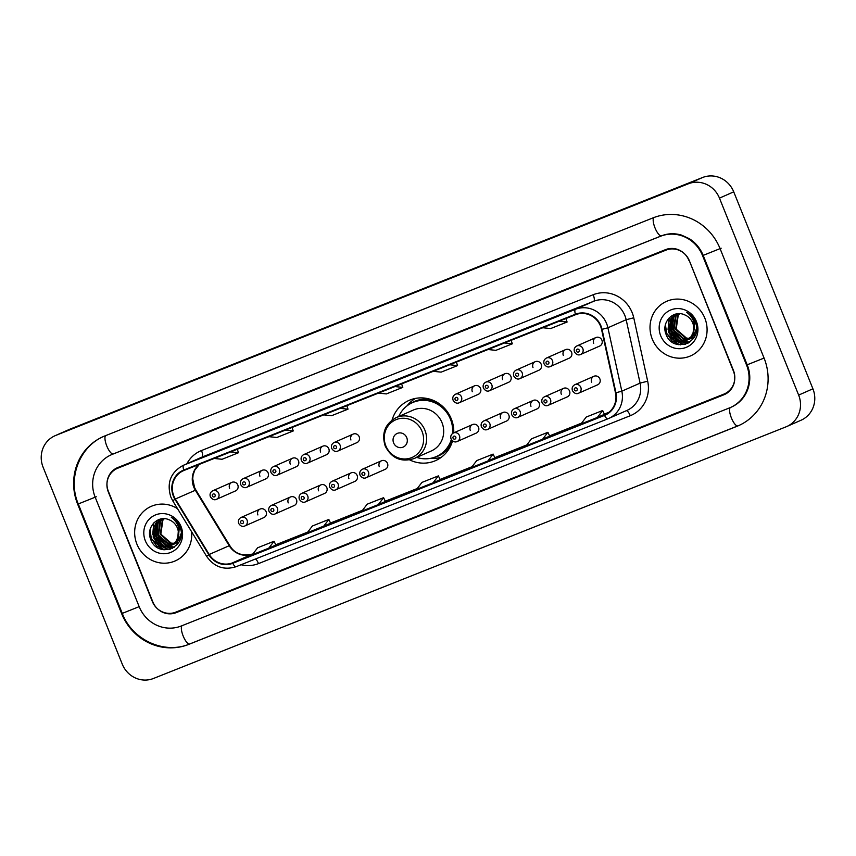 <?xml version="1.0" encoding="UTF-8"?>
<svg xmlns="http://www.w3.org/2000/svg" width="856" height="856" viewBox="0 0 856 856"><rect width="100%" height="100%" fill="white"/><g stroke="black" fill="none" stroke-linecap="round" stroke-linejoin="round"><path stroke-width="1.28" d="M409.692 459.907A32.903 31.233 -113.8 0 0 435.565 460.624A32.903 31.233 -113.8 0 0 452.535 440.894M453.787 432.826A32.903 31.233 -113.8 0 0 451.315 418.969A32.903 31.233 -113.8 0 0 409.018 400.415A32.903 31.233 -113.8 0 0 392.091 419.996M290.473 496.983L271.395 505.404A4.654 4.419 66.2 0 1 277.376 508.025A4.654 4.419 66.2 0 1 275.15 513.921L294.239 505.5A4.654 4.419 -113.8 0 0 296.465 499.615A4.654 4.419 -113.8 0 0 290.473 496.983A4.654 4.419 -113.8 0 0 288.247 502.879M320.818 484.913L301.74 493.334A4.654 4.419 66.2 0 1 307.721 495.956A4.654 4.419 66.2 0 1 305.496 501.851L324.574 493.43A4.654 4.419 -113.8 0 0 326.799 487.546A4.654 4.419 -113.8 0 0 320.818 484.913A4.654 4.419 -113.8 0 0 318.593 490.809M351.163 472.844L332.075 481.265A4.654 4.419 66.2 0 1 338.067 483.886A4.654 4.419 66.2 0 1 335.83 489.782L354.919 481.361A4.654 4.419 -113.8 0 0 357.145 475.476A4.654 4.419 -113.8 0 0 351.163 472.844A4.654 4.419 -113.8 0 0 348.927 478.739M381.498 460.774L362.42 469.195A4.654 4.419 66.2 0 1 368.401 471.817A4.654 4.419 66.2 0 1 366.175 477.712L385.254 469.291A4.654 4.419 -113.8 0 0 387.49 463.406A4.654 4.419 -113.8 0 0 381.498 460.774A4.654 4.419 -113.8 0 0 379.272 466.67M472.523 424.565L453.445 432.986A4.654 4.419 66.2 0 1 459.426 435.608A4.654 4.419 66.2 0 1 457.2 441.503L476.278 433.083A4.654 4.419 -113.8 0 0 478.515 427.198A4.654 4.419 -113.8 0 0 472.523 424.565A4.654 4.419 -113.8 0 0 470.297 430.461M502.868 412.496L483.779 420.917A4.654 4.419 66.2 0 1 489.771 423.538A4.654 4.419 66.2 0 1 487.546 429.434L506.624 421.013A4.654 4.419 -113.8 0 0 508.849 415.128A4.654 4.419 -113.8 0 0 502.868 412.496A4.654 4.419 -113.8 0 0 500.642 418.391M533.202 400.426L514.124 408.847A4.654 4.419 66.2 0 1 520.106 411.469A4.654 4.419 66.2 0 1 517.88 417.364L536.969 408.943A4.654 4.419 -113.8 0 0 539.194 403.058A4.654 4.419 -113.8 0 0 533.202 400.426A4.654 4.419 -113.8 0 0 530.977 406.322M563.548 388.356L544.47 396.777A4.654 4.419 66.2 0 1 550.451 399.399A4.654 4.419 66.2 0 1 548.225 405.295L567.303 396.874A4.654 4.419 -113.8 0 0 569.54 390.989A4.654 4.419 -113.8 0 0 563.548 388.356A4.654 4.419 -113.8 0 0 561.322 394.252M593.893 376.287L574.804 384.708A4.654 4.419 66.2 0 1 580.796 387.329A4.654 4.419 66.2 0 1 578.56 393.225L597.649 384.804A4.654 4.419 -113.8 0 0 599.874 378.919A4.654 4.419 -113.8 0 0 593.893 376.287A4.654 4.419 -113.8 0 0 591.657 382.183M260.138 509.053L241.05 517.473A4.654 4.419 66.2 0 1 247.042 520.095A4.654 4.419 66.2 0 1 244.805 525.991L263.894 517.57A4.654 4.419 -113.8 0 0 266.12 511.685A4.654 4.419 -113.8 0 0 260.138 509.053A4.654 4.419 -113.8 0 0 257.902 514.948M595.904 337.542L576.826 345.952A4.654 4.419 66.2 0 1 582.818 348.585A4.654 4.419 66.2 0 1 580.582 354.48L599.671 346.059A4.654 4.419 -113.8 0 0 601.896 340.164A4.654 4.419 -113.8 0 0 595.904 337.542A4.654 4.419 -113.8 0 0 593.679 343.438M565.57 349.612L546.481 358.022A4.654 4.419 66.2 0 1 552.473 360.654A4.654 4.419 66.2 0 1 550.248 366.55L569.326 358.129A4.654 4.419 -113.8 0 0 571.551 352.233A4.654 4.419 -113.8 0 0 565.57 349.612A4.654 4.419 -113.8 0 0 563.344 355.507M535.225 361.681L516.147 370.092A4.654 4.419 66.2 0 1 522.128 372.724A4.654 4.419 66.2 0 1 519.902 378.62L538.98 370.199A4.654 4.419 -113.8 0 0 541.217 364.303A4.654 4.419 -113.8 0 0 535.225 361.681A4.654 4.419 -113.8 0 0 532.999 367.577M504.89 373.751L485.801 382.161A4.654 4.419 66.2 0 1 491.793 384.793A4.654 4.419 66.2 0 1 489.557 390.689L508.646 382.268A4.654 4.419 -113.8 0 0 510.872 376.373A4.654 4.419 -113.8 0 0 504.89 373.751A4.654 4.419 -113.8 0 0 502.654 379.647M474.545 385.821L455.467 394.231A4.654 4.419 66.2 0 1 461.448 396.863A4.654 4.419 66.2 0 1 459.223 402.759L478.301 394.338A4.654 4.419 -113.8 0 0 480.526 388.442A4.654 4.419 -113.8 0 0 474.545 385.821A4.654 4.419 -113.8 0 0 472.319 391.716M292.495 458.238L273.417 466.648A4.654 4.419 66.2 0 1 279.398 469.281A4.654 4.419 66.2 0 1 277.173 475.176L296.251 466.755A4.654 4.419 -113.8 0 0 298.487 460.86A4.654 4.419 -113.8 0 0 292.495 458.238A4.654 4.419 -113.8 0 0 290.27 464.134M262.161 470.308L243.072 478.718A4.654 4.419 66.2 0 1 249.064 481.35A4.654 4.419 66.2 0 1 246.828 487.246L265.916 478.825A4.654 4.419 -113.8 0 0 268.142 472.929A4.654 4.419 -113.8 0 0 262.161 470.308A4.654 4.419 -113.8 0 0 259.924 476.204M322.84 446.169L303.752 454.579A4.654 4.419 66.2 0 1 309.744 457.211A4.654 4.419 66.2 0 1 307.518 463.107L326.596 454.686A4.654 4.419 -113.8 0 0 328.822 448.79A4.654 4.419 -113.8 0 0 322.84 446.169A4.654 4.419 -113.8 0 0 320.604 452.064M353.175 434.099L334.097 442.509A4.654 4.419 66.2 0 1 340.078 445.141A4.654 4.419 66.2 0 1 337.853 451.037L356.941 442.616A4.654 4.419 -113.8 0 0 359.167 436.721A4.654 4.419 -113.8 0 0 353.175 434.099A4.654 4.419 -113.8 0 0 350.949 439.995M231.816 482.377L212.727 490.788A4.654 4.419 66.2 0 1 218.719 493.42A4.654 4.419 66.2 0 1 216.493 499.315L235.571 490.895A4.654 4.419 -113.8 0 0 237.797 484.999A4.654 4.419 -113.8 0 0 231.816 482.377A4.654 4.419 -113.8 0 0 229.59 488.273M666.032 250.113L117.818 468.189A18.618 17.676 -113.8 0 0 117.24 468.435A18.618 17.676 -113.8 0 0 108.327 492.007L152.315 601.436A18.618 17.676 -113.8 0 0 175.694 612.179L723.919 394.102A18.618 17.676 -113.8 0 0 724.486 393.856A18.618 17.676 -113.8 0 0 733.399 370.284L689.412 260.855A18.618 17.676 -113.8 0 0 666.032 250.113M746.55 365.052L702.562 255.623A33.523 31.822 -113.8 0 0 660.479 236.288L112.254 454.375A33.523 31.822 -113.8 0 0 111.237 454.804A33.523 31.822 -113.8 0 0 95.187 497.24L139.175 606.669A33.523 31.822 -113.8 0 0 181.247 626.004L729.473 407.916A33.523 31.822 -113.8 0 0 730.5 407.488A33.523 31.822 -113.8 0 0 746.55 365.052L747.16 364.784M719.468 198.132A24.835 23.572 -113.8 0 0 688.299 183.805L55.726 435.437A24.835 23.572 -113.8 0 0 54.977 435.758A24.835 23.572 -113.8 0 0 43.089 467.194L122.269 664.16A24.835 23.572 -113.8 0 0 153.438 678.487L786.001 426.855A24.835 23.572 -113.8 0 0 786.76 426.534A24.835 23.572 -113.8 0 0 798.648 395.098L719.468 198.132L733.731 191.84A24.835 23.572 -113.8 0 0 702.562 177.513L69.999 429.145A24.835 23.572 -113.8 0 0 69.24 429.466L54.977 435.758M786.76 426.534L801.023 420.243A24.835 23.572 -113.8 0 0 812.911 388.806L733.731 191.84M720.089 248.657A53.382 50.686 -113.8 0 0 653.075 217.863L104.849 435.939A53.382 50.686 -113.8 0 0 103.212 436.624A53.382 50.686 -113.8 0 0 77.661 504.205L121.648 613.634A53.382 50.686 -113.8 0 0 188.662 644.429L736.888 426.352A53.382 50.686 -113.8 0 0 738.514 425.667A53.382 50.686 -113.8 0 0 764.076 358.086L720.089 248.657M136.896 544.106A29.8 28.291 -113.8 0 0 175.213 560.915A29.8 28.291 -113.8 0 0 191.573 531.672A29.8 28.291 -113.8 0 1 175.213 560.915A29.8 28.291 -113.8 0 1 136.896 544.106A29.8 28.291 -113.8 0 1 151.159 506.388A29.8 28.291 -113.8 0 0 136.896 544.106M652.261 339.094A29.8 28.291 -113.8 0 0 690.567 355.903A29.8 28.291 -113.8 0 0 704.841 318.186A29.8 28.291 -113.8 0 0 666.524 301.376A29.8 28.291 -113.8 0 0 652.261 339.094A29.8 28.291 -113.8 0 0 690.567 355.903A29.8 28.291 -113.8 0 0 704.841 318.186A29.8 28.291 -113.8 0 0 666.524 301.376A29.8 28.291 -113.8 0 0 652.261 339.094M173.789 495.902A19.87 18.864 66.2 0 1 183.302 470.757A19.87 18.864 66.2 0 1 183.901 470.5L575.607 314.687A19.87 18.864 66.2 0 1 601.554 329.453L615.485 392.851A19.87 18.864 66.2 0 1 604.957 414.689A19.87 18.864 66.2 0 1 604.347 414.946L232.586 562.831A19.87 18.864 66.2 0 1 209.196 554.474L175.341 498.995A19.87 18.864 66.2 0 1 173.789 495.902M173.351 496.073A20.362 19.335 -113.8 0 0 174.945 499.251L208.8 554.72A20.362 19.335 -113.8 0 0 232.768 563.291L604.529 415.406A20.362 19.335 -113.8 0 0 615.946 392.765L602.025 329.357A20.362 19.335 -113.8 0 0 575.414 314.227L183.719 470.04A20.362 19.335 -113.8 0 0 173.351 496.073M556.817 316.538L540.393 323.076A4.965 1.562 68.3 0 0 540.393 323.076L556.817 316.538M540.425 323.054A4.965 1.562 68.3 0 0 540.404 323.065L556.828 316.527M502.055 338.323L485.62 344.861A4.965 1.562 68.3 0 0 485.62 344.861L502.055 338.323L485.641 344.85A4.965 1.562 68.3 0 1 485.652 344.84M447.281 360.109L430.857 366.646L447.281 360.109M447.292 360.109L430.868 366.635A4.965 1.562 68.3 0 0 430.868 366.635A4.965 1.562 68.3 0 0 430.857 366.646M228.22 447.249L211.785 453.787A4.965 1.562 68.3 0 0 211.806 453.787A4.965 1.562 68.3 0 0 211.785 453.787L228.22 447.249L211.806 453.787M282.983 425.464L266.548 432.002L282.983 425.464M282.994 425.464L266.569 431.991A4.965 1.562 68.3 0 0 266.569 431.991A4.965 1.562 68.3 0 0 266.548 432.002M337.745 403.679L321.332 410.206A4.965 1.562 68.3 0 0 321.321 410.217M392.519 381.894L376.084 388.431A4.965 1.562 68.3 0 0 376.105 388.421A4.965 1.562 68.3 0 0 376.084 388.431L392.519 381.894L376.105 388.421M177.545 508.689A29.8 28.291 -113.8 0 0 151.159 506.388A29.8 28.291 -113.8 0 1 177.545 508.689M688.909 260.385A18.618 17.676 -113.8 0 0 665.529 249.642L117.861 467.504A18.618 17.676 -113.8 0 0 117.283 467.75A18.618 17.676 -113.8 0 0 108.37 491.323L152.828 601.907A18.618 17.676 -113.8 0 0 176.197 612.65L723.876 394.787A18.618 17.676 -113.8 0 0 724.443 394.541A18.618 17.676 -113.8 0 0 733.357 370.969L689.166 260.278M542.618 439.224L549.68 436.111L547.904 432.301L531.469 438.839L526.183 445.762L542.618 439.224L547.904 432.301M597.381 417.439L604.443 414.325L602.667 410.516L586.232 417.054L580.957 423.977L597.381 417.439L602.667 410.516M378.309 504.591L385.382 501.466L383.595 497.668L367.171 504.205L361.885 511.118L378.309 504.591L383.595 497.668M323.547 526.376L328.832 519.453L312.397 525.991L307.111 532.903L330.609 523.251M268.784 548.161L275.846 545.047L274.059 541.238L257.635 547.776L252.349 554.699L268.784 548.161L274.059 541.238M487.845 461.01L494.907 457.896L493.131 454.087L476.696 460.624L471.421 467.547L487.845 461.01L493.131 454.087M433.083 482.795L440.219 479.649L438.368 475.883L421.933 482.41L416.647 489.332L433.083 482.795L438.368 475.883M378.491 393.097L386.356 393.921L402.791 387.383L401.603 383.895M394.926 386.559L402.791 387.383M323.729 414.882L331.593 415.706L348.018 409.168L346.841 405.69M340.153 408.344L348.018 409.168M268.955 436.667L276.82 437.491L293.255 430.953L292.067 427.476M285.39 430.129L293.255 430.953M214.193 458.452L222.057 459.276L238.482 452.738L237.305 449.261M230.617 451.915L238.482 452.738M433.254 371.311L441.129 372.135L457.553 365.598L456.376 362.109M449.689 364.774L457.553 365.598M488.027 349.526L495.892 350.339L512.327 343.812L511.139 340.324M504.462 342.989L512.327 343.812M542.79 327.741L550.665 328.554L567.089 322.027L565.912 318.539M559.225 321.203L567.089 322.027M328.832 519.453L330.609 523.262M178.294 542.33L176.86 542.918M176.571 543.014L175.662 543.271M175.352 543.335L174.41 543.496M174.089 543.528L170.601 543.389L160.265 534.401L162.298 520.501L163.967 518.704M178.005 542.447L177.128 542.768M176.839 542.854L175.919 543.089M175.608 543.143L174.656 543.282M174.324 543.314L171.168 543.132L160.832 534.155L162.865 520.255L164.256 518.704M176.026 543.325L174.592 543.913M174.303 544.02L173.394 544.266M173.094 544.33L168.343 544.384L157.996 535.407L160.029 521.497L162.929 518.715M175.737 543.442L174.87 543.763M174.571 543.86L173.661 544.084M173.34 544.149L168.91 544.138L158.563 535.15L160.596 521.25L163.175 518.704M179.364 527.05L178.08 540.628L172.334 544.919M172.035 545.015L166.075 545.379L155.728 536.402L157.761 522.502L161.891 518.95M181.097 533.588L178.647 540.371L173.19 544.577M173.479 544.448L172.602 544.769M172.302 544.855L166.642 545.133L156.295 536.156L158.328 522.246L162.191 518.854M177.823 537.45A14.038 13.322 -113.8 0 0 177.353 527.938A14.038 13.322 -113.8 0 0 169.124 519.806C157.975 514.531 145.948 527.328 150.474 538.659C156.905 559.417 187.871 547.722 180.252 527.97L179.888 526.986C178.123 522.727 175.266 519.517 171.307 517.345C174.945 519.934 177.363 523.316 178.594 527.467L177.823 537.45L175.812 541.623L170.933 545.572L163.806 546.385L153.47 537.408L155.503 523.498L162.544 518.747M178.829 534.615L176.379 541.377L170.933 545.572M171.211 545.443L164.373 546.128L154.026 537.151L156.07 523.251L161.024 519.271M173.565 543.977L168.771 542.907M145.327 540.757A20.244 19.217 -113.8 0 0 170.729 552.43A20.244 19.217 -113.8 0 0 181.044 526.547A20.244 19.217 -113.8 0 0 155.631 514.873A20.244 19.217 -113.8 0 0 145.327 540.757M164.941 549.884L156.648 545.925L151.255 538.21L150.089 529.725M170.398 549.135L167.134 548.878L155.867 541.602M152.7 534.412L153.866 522.845M172.719 548.129L165.261 546.567M164.406 546.139L158.135 540.596M154.968 533.416L156.744 520.598M174.335 547.134L169.103 546.203M168.9 546.128L167.519 545.561M166.674 545.144L160.393 539.601M157.226 532.411L158.36 520.919M158.478 520.662L159.056 519.506M163.378 549.734L150.977 538.338L149.725 531.726M170.002 549.263L166.845 548.996L158.627 545.047L153.235 537.343L153.438 523.305M172.484 548.257L164.587 546.503M163.571 545.957L155.503 536.337L154.733 525.338M174.153 547.262L168.728 546.299M168.471 546.203L166.845 545.497M165.839 544.962L157.772 535.342L157.001 524.343M406.75 437.651A7.447 7.073 -113.8 0 0 397.398 433.361A7.447 7.073 -113.8 0 0 393.61 442.884A7.447 7.073 -113.8 0 0 402.962 447.185A7.447 7.073 -113.8 0 0 406.75 437.651M414.218 458.506L431.306 450.962A22.352 21.218 -113.8 0 0 442.006 422.671A22.352 21.218 -113.8 0 0 413.277 410.067L396.178 417.61C385.007 423.88 381.348 433.35 385.2 446.04C391.663 458.442 401.336 462.604 414.218 458.506A22.352 21.218 -113.8 0 0 424.918 430.215A22.352 21.218 -113.8 0 0 396.178 417.61M452.546 433.51A29.489 27.991 -113.8 0 0 450.449 419.226A29.489 27.991 -113.8 0 0 412.539 402.598A29.489 27.991 -113.8 0 0 398.703 416.498M453.273 433.061A29.489 27.991 -113.8 0 0 451.166 418.905A29.489 27.991 -113.8 0 0 413.245 402.277L412.539 402.598M416.744 457.393A29.489 27.991 -113.8 0 0 436.335 456.548L437.041 456.237A29.489 27.991 -113.8 0 0 451.754 440.123M436.335 456.548A29.489 27.991 -113.8 0 0 451.347 439.513M441.482 457.147A32.282 30.645 66.2 0 1 430.75 458.474L430.108 458.431M406.942 405.926L407.36 405.423A32.282 30.645 66.2 0 1 415.567 398.393M693.66 337.317L692.226 337.906M691.926 338.002L691.027 338.259M690.717 338.323L689.775 338.484M689.455 338.527L685.966 338.377L675.619 329.4L677.663 315.49L679.332 313.692M693.371 337.435L692.493 337.756M692.194 337.853L691.284 338.077M690.974 338.141L690.022 338.27M689.69 338.302L686.533 338.131L676.187 329.143L678.23 315.243L679.621 313.703M691.391 338.313L689.957 338.901M689.668 339.008L688.759 339.254M688.449 339.329L683.709 339.372L673.362 330.395L675.395 316.495L678.294 313.713M691.102 338.441L690.236 338.751M689.936 338.848L689.016 339.072M688.706 339.137L684.276 339.126L673.929 330.149L675.962 316.239L678.53 313.692M694.719 322.038L693.446 335.616L687.689 339.907M687.4 340.003L681.44 340.378L671.093 331.39L673.126 317.49L677.257 313.938M696.463 328.586L694.013 335.359L688.556 339.565M688.845 339.436L687.967 339.757M687.668 339.843L682.007 340.121L671.66 331.144L673.693 317.244L677.556 313.842M693.178 332.449A14.038 13.322 -113.8 0 0 692.707 322.926A14.038 13.322 -113.8 0 0 684.49 314.794C673.34 309.519 661.313 322.316 665.829 333.647C672.27 354.405 703.236 342.71 695.618 322.958L695.254 321.974C693.488 317.726 690.632 314.505 686.673 312.333C690.3 314.922 692.729 318.304 693.959 322.455L693.178 332.449L691.177 336.611L686.298 340.56L679.172 341.373L668.825 332.395L670.869 318.486L677.909 313.735M694.195 329.603L691.744 336.365L686.298 340.56M686.576 340.431L679.739 341.127L669.392 332.139L671.436 318.239L676.39 314.259M689.711 338.976L684.137 337.895M660.693 335.745A20.244 19.217 -113.8 0 0 686.095 347.418A20.244 19.217 -113.8 0 0 696.41 321.535A20.244 19.217 -113.8 0 0 670.997 309.861A20.244 19.217 -113.8 0 0 660.693 335.745M680.295 344.872L672.014 340.913L666.621 333.198L665.454 324.713M685.763 344.123L682.489 343.866L671.232 336.59M668.065 329.4L669.221 317.844M688.085 343.128L680.627 341.555M679.771 341.127L673.501 335.595M670.323 328.404L672.099 315.586M689.701 342.122L684.468 341.191M684.254 341.116L682.885 340.549M682.039 340.132L675.759 334.589M672.591 327.409L673.726 315.907M673.843 315.65L674.421 314.494M678.744 344.722L666.343 333.326L665.091 326.714M685.367 344.251L682.211 343.984L673.993 340.046L668.6 332.331L668.803 318.304M687.85 343.245L679.953 341.49M678.936 340.945L670.869 331.325L670.098 320.326M689.519 342.25L684.094 341.287M683.837 341.191L682.211 340.495M681.205 339.95L673.137 330.33L672.356 319.331M653.898 217.542A9.93 3.114 68.3 0 0 655.14 228.22A9.93 3.114 68.3 0 0 661.517 235.828A9.93 3.114 68.3 0 0 661.549 235.817L660.479 236.288M721.159 248.186L702.562 255.623M764.066 358.075L747.17 364.806C753.537 379.69 748.262 399.345 731.57 407.017M737.958 425.881A9.93 3.114 -111.7 0 1 737.926 425.892A9.93 3.114 -111.7 0 1 731.495 418.167A9.93 3.114 -111.7 0 1 730.371 407.552M739.584 425.197L189.7 643.98A9.93 3.114 -111.7 0 1 189.7 643.98A9.93 3.114 -111.7 0 1 183.302 636.329A9.93 3.114 -111.7 0 1 182.103 625.661M188.662 644.429L189.711 643.969C164.438 654.787 132.198 639.999 122.269 613.388L139.175 606.658M121.648 613.634L122.258 613.367L78.281 503.959L96.257 496.769M105.695 435.608A9.93 3.114 68.3 0 0 106.904 446.265A9.93 3.114 68.3 0 0 113.292 453.915A9.93 3.114 68.3 0 0 113.324 453.905L112.254 454.375M702.562 177.513L688.299 183.805M812.911 388.806L798.648 395.098M69.999 429.145L55.726 435.437M737.936 425.881L736.888 426.352M78.271 503.938L77.661 504.205M199.245 464.401A19.87 18.864 -113.8 0 0 193.766 487.096A19.87 18.864 -113.8 0 0 195.318 490.188L229.173 545.657A19.87 18.864 -113.8 0 0 252.552 554.025L252.595 554.014A11.171 3.51 -111.7 0 1 252.627 553.993M186.876 463.749A31.041 29.468 66.2 0 1 201.492 450.534L593.197 294.721A6.206 1.947 -111.7 0 1 593.722 301.269L202.027 457.083A24.835 23.572 -113.8 0 0 201.267 457.404L183.002 465.461A24.835 23.572 66.2 0 1 183.762 465.14A6.206 1.947 68.3 0 0 183.719 470.04M593.197 294.721A31.041 29.468 66.2 0 1 632.156 312.622A31.041 29.468 66.2 0 1 633.75 317.79L647.671 381.198A31.041 29.468 66.2 0 1 630.273 415.716L258.501 563.601A31.041 29.468 66.2 0 1 241.05 564.735M602.025 329.357L607.91 327.784L626.164 319.727A24.835 23.572 -113.8 0 0 624.891 315.596A24.835 23.572 -113.8 0 0 593.722 301.269L575.457 309.326A24.835 23.572 66.2 0 1 607.91 327.784L621.831 391.181A24.835 23.572 66.2 0 1 608.67 418.477A24.835 23.572 66.2 0 1 607.91 418.798A6.206 1.947 68.3 0 1 607.888 418.809L236.149 566.683A6.206 1.947 -111.7 0 1 236.128 566.693A6.206 1.947 -111.7 0 1 232.768 563.291M183.002 465.461C170.612 472.416 166.556 482.934 170.836 497.026L172.751 500.846L174.945 499.251M604.529 415.406A6.206 1.947 68.3 0 0 607.888 418.809L626.934 410.431A24.835 23.572 -113.8 0 0 640.095 383.124L626.164 319.727L633.75 317.79M615.946 392.765L621.831 391.181L640.095 383.124L647.671 381.198M172.751 500.846L206.606 556.325L208.8 554.72M575.414 314.227A6.206 1.947 -111.7 0 1 575.457 309.326L183.762 465.14L202.027 457.083A6.206 1.947 -111.7 0 0 201.492 450.534M255.559 558.968A6.206 1.947 -111.7 0 1 258.501 563.601M626.303 410.709A6.206 1.947 -111.7 0 1 630.273 415.716M604.347 414.946L605.556 414.411M175.341 498.995L195.864 490.028L229.729 545.497L209.196 554.474M232.586 562.831L252.552 554.025A11.171 3.51 -111.7 0 1 252.595 554.014C242.141 556.443 234.512 553.607 229.729 545.497M275.728 544.801L307.764 532.068L275.728 544.801M330.502 523.016L362.527 510.283L330.502 523.016M385.264 501.231L417.289 488.498L385.264 501.231M440.038 479.446L472.063 466.702L440.038 479.446M494.8 457.66L526.825 444.917L494.8 457.66M549.573 435.875L581.598 423.132L549.573 435.875M604.336 414.09L608.98 412.239L604.336 414.09M422.051 431.403A20.533 19.495 -113.8 0 0 396.275 419.568A20.533 19.495 -113.8 0 0 385.821 445.815A20.533 19.495 -113.8 0 0 411.597 457.66A20.533 19.495 -113.8 0 0 422.051 431.403M434.163 457.404A29.767 28.259 -113.8 0 0 451.797 443.151M432.858 400.212A29.767 28.259 -113.8 0 0 410.441 403.625M212.352 495.988A1.552 1.477 -113.8 0 0 214.3 496.887A1.552 1.477 -113.8 0 0 215.091 494.896A1.552 1.477 -113.8 0 0 213.144 494.008A1.552 1.477 -113.8 0 0 212.352 495.988M242.687 483.918A1.552 1.477 -113.8 0 0 244.634 484.817A1.552 1.477 -113.8 0 0 245.426 482.827A1.552 1.477 -113.8 0 0 243.479 481.939A1.552 1.477 -113.8 0 0 242.687 483.918M273.032 471.849A1.552 1.477 -113.8 0 0 274.979 472.747A1.552 1.477 -113.8 0 0 275.771 470.757A1.552 1.477 -113.8 0 0 273.824 469.869A1.552 1.477 -113.8 0 0 273.032 471.849M303.377 459.779A1.552 1.477 -113.8 0 0 305.325 460.678A1.552 1.477 -113.8 0 0 306.116 458.688A1.552 1.477 -113.8 0 0 304.169 457.8A1.552 1.477 -113.8 0 0 303.377 459.779M333.712 447.709A1.552 1.477 -113.8 0 0 335.659 448.608A1.552 1.477 -113.8 0 0 336.451 446.618A1.552 1.477 -113.8 0 0 334.503 445.73A1.552 1.477 -113.8 0 0 333.712 447.709M455.082 399.431A1.552 1.477 -113.8 0 0 457.029 400.33A1.552 1.477 -113.8 0 0 457.821 398.34A1.552 1.477 -113.8 0 0 455.874 397.452A1.552 1.477 -113.8 0 0 455.082 399.431M485.416 387.361A1.552 1.477 -113.8 0 0 487.364 388.26A1.552 1.477 -113.8 0 0 488.155 386.27A1.552 1.477 -113.8 0 0 486.208 385.382A1.552 1.477 -113.8 0 0 485.416 387.361M515.761 375.292A1.552 1.477 -113.8 0 0 517.709 376.191A1.552 1.477 -113.8 0 0 518.501 374.2A1.552 1.477 -113.8 0 0 516.553 373.312A1.552 1.477 -113.8 0 0 515.761 375.292M546.107 363.222A1.552 1.477 -113.8 0 0 548.054 364.121A1.552 1.477 -113.8 0 0 548.846 362.131A1.552 1.477 -113.8 0 0 546.898 361.243A1.552 1.477 -113.8 0 0 546.107 363.222M576.441 351.153A1.552 1.477 -113.8 0 0 578.389 352.051A1.552 1.477 -113.8 0 0 579.18 350.061A1.552 1.477 -113.8 0 0 577.233 349.173A1.552 1.477 -113.8 0 0 576.441 351.153M243.414 521.582A1.552 1.477 -113.8 0 0 241.456 520.683A1.552 1.477 -113.8 0 0 240.675 522.674A1.552 1.477 -113.8 0 0 242.623 523.562A1.552 1.477 -113.8 0 0 243.414 521.582M273.749 509.513A1.552 1.477 -113.8 0 0 271.801 508.614A1.552 1.477 -113.8 0 0 271.01 510.604A1.552 1.477 -113.8 0 0 272.957 511.492A1.552 1.477 -113.8 0 0 273.749 509.513M304.094 497.443A1.552 1.477 -113.8 0 0 302.147 496.544A1.552 1.477 -113.8 0 0 301.355 498.534A1.552 1.477 -113.8 0 0 303.302 499.423A1.552 1.477 -113.8 0 0 304.094 497.443M334.429 485.373A1.552 1.477 -113.8 0 0 332.481 484.475A1.552 1.477 -113.8 0 0 331.689 486.465A1.552 1.477 -113.8 0 0 333.647 487.353A1.552 1.477 -113.8 0 0 334.429 485.373M364.774 473.304A1.552 1.477 -113.8 0 0 362.826 472.405A1.552 1.477 -113.8 0 0 362.035 474.385A1.552 1.477 -113.8 0 0 363.982 475.283A1.552 1.477 -113.8 0 0 364.774 473.304M455.799 437.095A1.552 1.477 -113.8 0 0 453.851 436.196A1.552 1.477 -113.8 0 0 453.059 438.176A1.552 1.477 -113.8 0 0 455.007 439.075A1.552 1.477 -113.8 0 0 455.799 437.095M486.144 425.025A1.552 1.477 -113.8 0 0 484.196 424.127A1.552 1.477 -113.8 0 0 483.405 426.106A1.552 1.477 -113.8 0 0 485.352 427.005A1.552 1.477 -113.8 0 0 486.144 425.025M516.478 412.956A1.552 1.477 -113.8 0 0 514.531 412.057A1.552 1.477 -113.8 0 0 513.739 414.036A1.552 1.477 -113.8 0 0 515.687 414.935A1.552 1.477 -113.8 0 0 516.478 412.956M546.824 400.886A1.552 1.477 -113.8 0 0 544.876 399.987A1.552 1.477 -113.8 0 0 544.084 401.967A1.552 1.477 -113.8 0 0 546.032 402.866A1.552 1.477 -113.8 0 0 546.824 400.886M577.158 388.817A1.552 1.477 -113.8 0 0 575.211 387.918A1.552 1.477 -113.8 0 0 574.43 389.897A1.552 1.477 -113.8 0 0 576.377 390.796A1.552 1.477 -113.8 0 0 577.158 388.817M112.307 454.333L661.517 235.828C667.958 233.324 674.624 233.078 681.526 235.111L689.401 238.738C695.661 242.751 700.251 248.304 703.172 255.377L747.17 364.806M104.282 436.153C79.469 446.372 67.314 478.461 78.281 503.959M206.606 556.325C214.193 567.025 224.026 570.481 236.128 566.693L607.888 418.809M195.864 490.028L194.547 487.503L192.728 478.804L193.071 475.208L194.697 470.297L199.362 464.348M216.493 499.315C214.3 500.385 212.256 499.53 210.362 496.758C209.56 494.126 210.351 492.136 212.727 490.788M246.828 487.246C244.634 488.316 242.601 487.46 240.707 484.689C239.905 482.056 240.686 480.066 243.072 478.718M277.173 475.176C274.979 476.246 272.936 475.39 271.042 472.619C270.239 469.987 271.031 467.997 273.417 466.648M307.518 463.107C305.325 464.177 303.281 463.321 301.387 460.549C300.584 457.917 301.376 455.927 303.752 454.579M337.853 451.037C335.659 452.107 333.615 451.251 331.721 448.48C330.919 445.848 331.711 443.857 334.097 442.509M459.223 402.759C457.029 403.829 454.985 402.973 453.091 400.201C452.289 397.569 453.081 395.579 455.467 394.231M489.557 390.689C487.374 391.759 485.331 390.903 483.437 388.132C482.634 385.5 483.415 383.509 485.801 382.161M519.902 378.62C517.709 379.69 515.665 378.834 513.771 376.062C512.969 373.43 513.76 371.44 516.147 370.092M550.248 366.55C548.054 367.62 546.01 366.764 544.116 363.993C543.314 361.36 544.106 359.37 546.481 358.022M580.582 354.48C578.389 355.55 576.356 354.694 574.462 351.923C573.659 349.291 574.44 347.301 576.826 345.952M241.05 517.473C238.674 518.811 237.882 520.801 238.685 523.433C240.557 526.205 242.601 527.061 244.805 525.991M271.395 505.404C269.009 506.741 268.217 508.732 269.019 511.364C270.903 514.135 272.946 514.991 275.15 513.921M301.74 493.334C299.354 494.672 298.562 496.662 299.365 499.294C301.237 502.065 303.281 502.921 305.496 501.851M332.075 481.265C329.699 482.602 328.907 484.592 329.71 487.225C331.582 489.996 333.626 490.852 335.83 489.782M362.42 469.195C360.034 470.533 359.242 472.523 360.044 475.155C361.928 477.926 363.971 478.782 366.175 477.712M453.445 432.986C451.059 434.324 450.267 436.314 451.069 438.946C452.952 441.717 454.985 442.573 457.2 441.503M483.779 420.917C481.404 422.254 480.612 424.244 481.414 426.877C483.287 429.648 485.331 430.504 487.546 429.434M514.124 408.847C511.738 410.185 510.946 412.175 511.749 414.807C513.632 417.578 515.676 418.434 517.88 417.364M544.47 396.777C542.083 398.115 541.292 400.105 542.094 402.737C543.967 405.509 546.01 406.365 548.225 405.295M574.804 384.708C572.429 386.045 571.637 388.036 572.439 390.668C574.312 393.439 576.356 394.295 578.56 393.225"/></g></svg>

